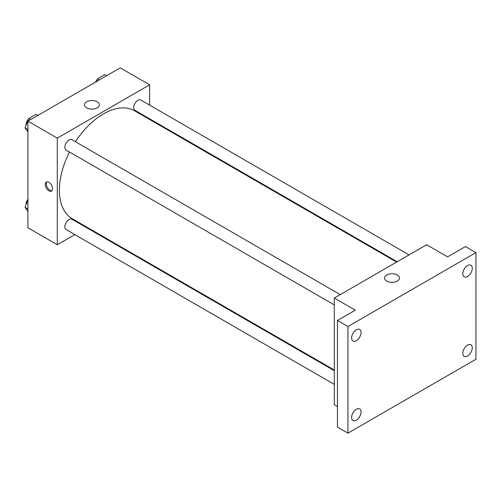<?xml version="1.0" encoding="UTF-8"?>
<svg xmlns="http://www.w3.org/2000/svg" width="501" height="501" viewBox="0 0 501 501"><rect width="100%" height="100%" fill="white"/><g stroke="black" fill="none" stroke-linecap="round" stroke-linejoin="round"><path stroke-width="0.75" d="M74.862 234.606L57.289 244.745L27.912 227.786L27.912 121.161L120.246 67.854L149.63 84.813L149.63 105.104M87.306 227.416L86.729 227.748M69.47 152.01A62.324 35.984 120 0 0 59.394 190.223A62.324 35.984 120 0 0 72.301 218.755L334.299 370.02M396.623 262.073L134.619 110.809A62.324 35.984 120 0 0 75.407 141.733M149.63 118.812L149.63 119.47M57.289 244.745L57.289 138.126L149.63 84.813M409.067 254.89L140.844 100.031A5.937 3.426 120 0 0 136.272 101.622A5.937 3.426 120 0 0 133.679 107.596A5.937 3.426 120 0 0 134.907 110.314L397.193 261.741M334.299 370.684L72.012 219.25A5.937 3.426 120 0 0 67.441 220.841A5.937 3.426 120 0 0 64.848 226.815A5.937 3.426 120 0 0 66.076 229.533L334.299 384.386M334.299 304.909L66.076 150.049A5.937 3.426 -60 0 1 66.076 143.198A5.937 3.426 -60 0 1 72.012 139.773L340.235 294.626M57.289 138.126L27.912 121.161M86.654 107.847A7.446 4.296 180 0 1 84.475 104.809A7.446 4.296 180 0 1 91.921 100.507A7.446 4.296 180 0 1 99.361 104.809A7.446 4.296 180 0 1 94.764 108.78A7.446 4.296 180 0 1 86.654 107.847M52.567 188.708A5.192 3 60 0 1 51.497 191.088A5.192 3 60 0 1 46.299 188.088A5.192 3 60 0 1 46.299 182.088A5.192 3 60 0 1 50.3 183.485A5.192 3 60 0 1 52.567 188.708M51.966 190.687A5.192 3 60 0 1 47.357 187.48A5.192 3 60 0 1 46.887 181.882M337.449 406.493L334.299 404.676L334.299 298.051L426.633 244.745L447.618 256.863L465.46 246.561L475.95 252.617L475.95 359.242L347.938 433.146L337.449 427.09L337.449 320.471L355.284 310.169L334.299 298.051M347.938 433.146L347.938 326.527L337.449 320.471M347.938 326.527L475.95 252.617M386.747 281.099A7.446 4.296 180 0 1 384.568 278.061A7.446 4.296 180 0 1 392.007 273.765A7.446 4.296 180 0 1 399.454 278.061A7.446 4.296 180 0 1 394.857 282.032A7.446 4.296 180 0 1 386.747 281.099M467.558 276.489A6.676 3.858 -60 0 1 464.214 276.821A6.676 3.858 -60 0 1 463.193 271.467A6.676 3.858 -60 0 1 467.558 265.586A6.676 3.858 -60 0 1 470.896 265.254A6.676 3.858 -60 0 1 471.917 270.603A6.676 3.858 -60 0 1 467.558 276.489M356.336 340.699A6.676 3.858 -60 0 1 352.992 341.031A6.676 3.858 -60 0 1 351.971 335.683A6.676 3.858 -60 0 1 356.336 329.796A6.676 3.858 -60 0 1 359.674 329.464A6.676 3.858 -60 0 1 360.695 334.818A6.676 3.858 -60 0 1 356.336 340.699M356.336 420.182A6.676 3.858 -60 0 1 352.992 420.514A6.676 3.858 -60 0 1 351.971 415.16A6.676 3.858 -60 0 1 356.336 409.279A6.676 3.858 -60 0 1 359.674 408.948A6.676 3.858 -60 0 1 360.695 414.296A6.676 3.858 -60 0 1 356.336 420.182M467.558 355.967A6.676 3.858 -60 0 1 464.214 356.299A6.676 3.858 -60 0 1 463.193 350.95A6.676 3.858 -60 0 1 467.558 345.064A6.676 3.858 -60 0 1 470.896 344.732A6.676 3.858 -60 0 1 471.917 350.086A6.676 3.858 -60 0 1 467.558 355.967M27.912 131.976L25.05 127.905L28.682 118.537L35.953 114.341L37.844 115.43M27.912 129.559L25.05 127.905M30.574 119.626L28.682 118.537M28.463 119.113A5.937 3.426 120 0 0 26.027 124.918A5.937 3.426 120 0 0 26.039 125.35M96.424 81.607L97.52 78.795L104.784 74.599L106.675 75.689M99.405 79.884L97.52 78.795M97.294 79.371A5.937 3.426 120 0 0 95.547 82.114M27.912 211.46L25.05 207.383L27.912 200.005M27.912 209.036L25.05 207.383M27.912 199.26A5.937 3.426 120 0 0 26.027 204.402A5.937 3.426 120 0 0 26.039 204.828"/></g></svg>
